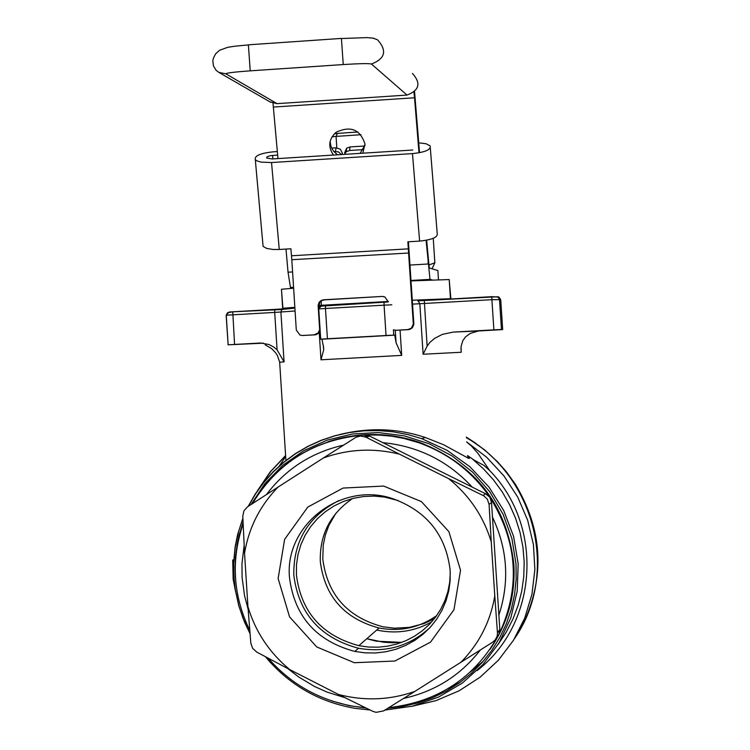 <?xml version="1.0" encoding="UTF-8"?>
<svg xmlns="http://www.w3.org/2000/svg" width="750" height="750" viewBox="0 0 750 750"><rect width="100%" height="100%" fill="white"/><g stroke="black" fill="none" stroke-linecap="round" stroke-linejoin="round"><path stroke-width="1.12" d="M466.65 441.947L471.534 446.128L478.05 453.525L489.666 470.541L483.797 465.328L474.206 460.153L467.541 455.578M467.578 456.141L469.472 458.316L468.45 458.287L443.541 444.713L425.344 437.503C397.575 428.259 368.972 427.284 339.544 434.597M352.613 498.497C330.309 513.75 319.537 534.816 320.306 561.684C324.788 596.541 344.363 618.656 379.05 628.022C400.191 631.922 419.419 627.759 436.734 615.553M450.281 572.766L449.691 582.263L447.9 591.591L444.919 600.6L440.794 609.15L435.609 617.1L429.441 624.338L422.372 630.731L414.544 636.188L406.05 640.631L397.05 643.969L387.675 646.172L378.075 647.194L368.409 647.025L358.819 645.675C321.984 635.681 301.181 612.15 296.438 575.091L296.494 564.75L297.994 554.541L300.9 544.659L305.166 535.275L310.697 526.566L317.409 518.709L325.162 511.838L333.825 506.081L343.228 501.553L353.203 498.347L363.553 496.509L374.1 496.087L384.628 497.091L398.287 500.588M376.753 630.028L378.722 630.45C397.594 634.012 415.294 631.116 431.803 621.778M430.125 627.431C409.922 646.106 386.034 653.044 358.472 648.253C320.287 637.95 298.734 613.603 293.803 575.203C293.306 541.087 308.372 516.197 338.991 500.512M289.5 577.603C284.363 525.066 341.391 481.134 392.616 498.619C426.759 511.003 445.941 534.919 450.159 570.366L450.15 580.659L448.772 590.841L446.053 600.731L442.05 610.172L436.819 618.994L430.463 627.066L423.075 634.228L414.788 640.369L405.741 645.384L396.094 649.2L386.006 651.741L375.656 652.969L365.212 652.866L354.844 651.441C316.256 641.025 294.478 616.416 289.5 577.603M357.928 131.972L337.378 133.425L336.075 136.406L360.984 134.719M412.35 300.225L450.45 298.706L436.341 299.831M318.863 305.447L388.284 301.472M294.881 307.8L282.666 308.278L294.844 307.322M450.872 298.697L449.203 279.553L450.45 298.706M282.909 308.25L281.447 289.266L282.666 308.278M277.087 349.838L274.706 312.403L280.894 312.009L284.072 361.884L277.087 349.838L273.994 347.184L269.025 344.531L260.85 343.012L234.581 344.428L232.753 311.794L229.003 312.047L226.144 315.216L274.706 312.403L274.734 309.403L232.753 311.794L227.456 312.797L226.256 315.206L228.131 344.812L234.581 344.428M226.144 315.234L228.131 344.812M228.009 344.822L263.438 343.181M285.656 456.553L279.328 465.947M514.434 638.7C559.35 574.547 535.828 477.056 466.378 437.7M489.666 470.541C544.163 526.172 538.078 623.775 477.122 670.575M460.509 682.059L448.594 688.312M412.603 304.125L491.906 299.691L493.884 329.85L453.169 332.109L442.387 334.359L434.597 338.372L429.741 342.562L427.134 346.097L423.113 354.244L461.222 352.266L461.044 346.678L462.759 340.772L465.544 336.872L470.231 333.441L478.359 330.994L502.678 329.587L501.459 329.466L499.491 299.334L497.691 296.747L417.844 300.834M493.884 329.85L501.459 329.466M318.628 308.953L325.472 308.494L325.472 305.438L321.562 305.709L318.628 308.944L320.559 339.178L321.947 339.216L323.616 347.569L323.644 350.091L320.991 359.803L401.691 355.387L396.075 342.731L394.725 335.166L393.759 335.119L393.412 329.831L396.047 330.281L409.659 329.447L412.406 327.75L413.869 324.234L408.431 241.781M386.034 335.503L327.413 338.756L325.472 308.494L384.075 305.166L386.034 335.503L393.759 335.119M320.559 339.178L327.413 338.756M475.997 443.372L466.341 437.147L484.519 449.803L497.55 461.784L506.325 471.731L515.25 484.097C542.128 528.778 545.138 574.603 524.269 621.572L516.262 635.878M514.453 638.672C559.387 574.519 535.856 477 466.378 437.653M496.687 637.472L498.872 634.566L499.828 629.466L491.522 502.556L489.9 497.297L485.588 493.762L369.788 436.144L363.591 435.075C314.475 439.537 277.434 462.384 252.469 503.625M460.528 570.272L448.894 531.656L421.416 501.609L383.634 486.066L343.087 488.053L307.781 507.075L284.625 539.344L278.128 578.494L289.556 616.866L316.706 646.922L354.291 662.709L394.913 661.031L430.519 642.141L453.966 609.741L460.528 570.272M335.803 513.366L328.912 525.337L325.35 535.059L323.241 545.203L322.781 559.031C327.375 594.666 347.409 617.25 382.894 626.775L394.237 628.191L409.416 627.384L424.069 623.55L434.325 618.769M460.641 662.559C479.053 643.894 490.434 621.656 494.784 595.847L491.25 541.791C483.562 516.553 469.369 495.506 448.688 478.669L399.375 454.125C373.491 447.787 348.188 449.062 323.456 457.941L278.109 487.041C260.016 505.641 248.831 527.691 244.547 553.191L247.931 606.675C255.403 631.678 269.334 652.641 289.706 669.572L338.588 694.519C364.369 701.156 389.747 700.153 414.713 691.491L492.656 642.188L495.084 640.069L496.997 636.666L497.503 633.553L494.784 595.847M235.388 590.728L233.156 579.159L232.716 560.006L233.728 559.828M232.716 560.006L233.728 559.959M336.806 147.834L336.075 136.406L331.997 136.838M411.094 280.903L449.203 279.553M281.7 289.237L293.625 288.216M323.456 457.941L355.837 437.353L360.506 436.012L365.934 437.156L399.375 454.125M289.706 669.572L256.706 652.059L252.628 648.337L250.819 643.191L247.931 606.675M244.547 553.191L242.784 516.159L243.938 510.834L247.509 506.831L278.109 487.041M414.713 691.491L383.55 710.916L376.069 712.35L372.816 711.337L338.588 694.519M448.688 478.669L483.797 495.844L487.312 499.125L489.084 504.366L491.25 541.791M366.759 638.747L376.369 641.194L401.794 642.375M411.863 640.744L415.631 639.816M415.716 639.759L411.984 640.678M401.953 642.309L392.812 642.759L383.672 642.244L366.816 638.691M437.869 270.553L429.244 267.928L426.637 240.234M426.103 240.338L429.984 279.366L432.909 280.134M269.897 101.831L277.05 103.65L407.034 95.072C419.381 90.366 421.191 83.166 412.472 73.481M293.606 287.916L290.475 287.438L288.038 272.203L285.994 249.075M333.459 155.062C327.797 146.738 328.688 139.144 336.122 132.272C350.597 125.531 360.216 129.431 364.978 143.963L362.831 153.197M330.141 141.328L330.787 145.753L332.1 148.884L334.059 151.706L337.547 154.8M360.113 153.366L365.034 144.984M419.531 152.719L414.572 91.781M414.788 94.284L414.525 97.772L413.991 92.306M277.969 158.588L273 103.228M273.403 107.062L414.525 97.772L418.988 152.822M323.606 299.784L321.112 300.497L319.181 302.203L318.131 305.203L318.872 305.934L319.913 302.297L321.844 300.591L324.328 299.878L323.606 299.784L382.087 296.438L324.328 299.878M391.8 304.8L384.075 305.166L384.047 302.1L388.322 301.894L384.816 296.925L382.087 296.438M382.697 296.541L383.728 296.569M409.284 252.984L291.806 259.706L290.897 248.775L279.262 249.469L271.528 162.544L412.481 153.6L419.616 241.106L407.85 241.809L413.316 324.188L411.384 328.163L407.803 329.625M395.634 330.291L408.366 329.662M291.806 259.706L296.297 330.084L300.019 335.1L302.484 335.494L315.909 334.716L318.6 333.263L320.156 330.656M320.034 328.809L318.159 332.934L314.137 334.838M319.603 328.781L318.141 305.85M302.334 335.494L314.887 334.866M318.872 305.934L318.994 307.762M412.753 150.019L272.062 158.963L266.644 158.016L267.028 156.853L270.328 155.681L277.659 155.072M419.616 241.106C432.394 239.766 438.253 237.112 437.175 233.147L430.303 147.956M279.262 249.469L273.019 249.469L266.634 248.409L263.091 246.403L262.894 244.228M364.781 145.988L349.997 146.934L346.659 148.181L344.616 152.756M333.872 151.491L338.522 151.912L341.334 154.556M342.103 154.509L342.281 152.906L342.413 154.491M344.438 154.359L346.266 151.744L349.613 150.488L349.997 146.934M363.188 149.625L349.613 150.488M271.528 162.544L261.141 162.122L257.034 160.941L255.309 159.703C254.269 155.859 260.203 153.244 273.113 151.847L277.35 151.575M331.697 148.097L335.972 147.825L335.569 151.387M412.481 153.6C425.316 152.231 431.203 149.644 430.134 145.838L426.075 143.756L418.725 142.8M342.281 152.906L340.238 149.156L335.972 147.825M428.719 265.078L434.85 262.772L432.047 268.781M433.256 238.303L434.85 262.772M242.878 518.184L237.675 534.366L235.125 546.863L233.55 563.822L233.766 576.609L235.153 589.275L238.809 605.906L244.491 622.013L250.022 633.619M265.434 656.737L270.469 662.578M265.453 656.747C288.9 684.759 318.778 701.962 355.069 708.356L370.078 710.006M384.862 710.1L412.387 706.191L438.553 697.069L462.347 683.053L482.822 664.697L499.191 642.675L510.806 617.85L517.219 591.188L518.166 563.719L513.619 536.512L503.756 510.619L488.981 487.05L469.866 466.716L447.15 450.375L421.744 438.656L407.587 434.494L393.103 431.775L378.45 430.538L363.778 430.781L349.237 432.506L334.997 435.694L321.197 440.297L307.987 446.278L295.5 453.562L283.866 462.084L273.206 471.731L263.634 482.419L255.253 494.025L248.138 506.428M472.209 458.822L483.403 468.778L493.453 479.85L502.247 491.906L509.672 504.816L515.634 518.428L520.078 532.566L522.938 547.078L524.175 561.778L523.781 576.497L521.756 591.066L518.128 605.306L512.944 619.041L506.259 632.119L498.15 644.381M483.459 661.022L470.184 672.169M337.491 133.387L334.472 133.716M321.403 305.278L321.131 301.05M295.078 310.959L280.894 312.009L281.916 309.506L283.575 308.831L294.891 307.978M283.416 308.85L274.734 309.403M320.138 306.366L318.9 306.394M320.231 306.309L319.228 306.375M384.047 302.1L325.472 305.438M423.113 354.244L419.841 303.769L418.087 300.853L491.803 296.672L491.906 299.691L500.719 299.644L498.938 297.075L497.756 296.775M427.134 346.097L424.294 300.516M500.719 299.644L502.678 329.587M411.497 706.406L436.031 700.622L459.141 690.778L480.159 677.166L498.45 660.169L513.459 640.294L524.738 618.122L531.947 594.309L534.872 569.569L533.428 544.622L527.663 520.237L517.744 497.109L503.972 475.941L486.769 457.35L466.65 441.881M285.591 455.531L270.028 472.097L257.344 490.884M479.269 330.928L453.169 332.109M394.725 335.166L321.947 339.216M259.5 343.041C254.128 343.453 255.394 343.491 263.287 343.163M279.656 362.213L284.072 361.884M460.95 348.056L461.222 352.266M400.059 330.122L401.691 355.387M320.991 359.803L319.247 332.531M395.269 330.272L396.075 342.731M382.547 442.622C418.181 446.081 448.134 460.988 472.416 487.341M388.791 707.663C438.347 701.906 475.041 677.541 498.872 634.566C520.791 587.634 517.791 541.875 489.9 497.297C472.078 471.488 448.331 453.291 418.659 442.678L403.556 438.347L391.978 436.2L376.369 434.85L364.641 434.962C314.85 439.078 277.341 462.037 252.122 503.85M365.4 707.728L353.503 706.275C319.294 700.2 290.878 684.178 268.228 658.228L271.866 662.334M327.75 441.975C358.181 431.916 388.8 432.047 419.625 442.359C475.622 464.7 507.028 505.35 513.853 564.291C515.559 595.388 507.638 623.728 490.069 649.312M243.103 523.462L238.603 538.509L236.419 550.097L235.097 565.772L235.322 577.594M492.347 516.863C507.619 549.075 509.766 581.916 498.787 615.366M480.225 650.119C460.65 675.309 435.103 691.416 403.575 698.447M266.456 494.559C285.9 468.881 311.606 452.409 343.575 445.116M248.109 609.075L244.547 595.678L242.081 577.416L241.969 563.634L244.144 545.419M344.887 697.65L327.244 692.175L314.597 686.522L298.781 677.053L287.869 668.606M331.988 701.006L348.853 705.581L366.15 708.094M387.816 708.263L403.163 706.378L418.181 702.834L432.694 697.678L446.522 690.975L459.497 682.791L471.441 673.237L482.231 662.419L491.719 650.466L499.781 637.537L506.334 623.784L511.284 609.375L514.566 594.487L516.15 579.309L516.009 564.019L511.903 538.566L503.072 514.228L489.844 491.85L472.669 472.209L452.175 455.981L429.056 443.719L404.137 435.825L378.272 432.553L352.341 434.006L327.244 440.119L303.816 450.666L282.853 465.272L265.059 483.45L251.025 504.563M243.056 522.422L239.213 534.938L237.15 544.538L235.481 557.541L235.069 567.375M233.156 579.159L233.944 579.131M369.788 436.144L365.934 437.156M485.588 493.762L483.075 495.469M489.084 504.366L491.522 502.556M499.828 629.466L497.475 632.775M437.869 270.534L438.478 279.938M277.05 103.65L225.881 73.838C226.2 72.994 234.309 72 250.228 70.838L343.247 64.556C359.541 63.544 368.925 63.356 371.419 64.022L407.034 95.072M371.419 64.022C385.247 58.716 387.281 50.634 377.512 39.787L372.975 38.128L366.872 37.612L341.428 38.541L343.247 64.556M374.081 38.363L372.816 38.1M341.569 38.409L248.578 44.803M250.228 70.838L248.391 44.925L234.994 46.181L227.681 47.334L219.591 50.269L215.569 53.869L213.253 58.547L212.831 61.05L213.441 65.897L216.066 70.256L218.841 72.375L225.881 73.838M429.984 279.366L411.066 280.463M293.569 287.259L290.475 287.438M288.038 272.203L292.594 271.941M410.072 265.059L428.025 264.009L428.259 260.25M413.859 323.588L413.306 323.541M396.637 330.309L396.047 330.281M303.253 335.512L302.484 335.494M291.516 255.778L408.431 248.85M272.897 158.906L272.587 155.4M425.353 437.494L421.744 438.656L407.625 434.513L393.178 431.803L378.553 430.575L363.919 430.828L349.416 432.553L335.203 435.731L321.441 440.325L308.25 446.288L295.791 453.553L284.175 462.037L273.525 471.656L263.962 482.306L255.572 493.866L248.447 506.231M379.05 628.022L358.819 645.675M358.472 648.253L354.844 651.441M337.378 133.425L357.956 131.991M334.378 133.809L337.181 133.509M232.725 311.812L281.916 309.506L294.9 308.081M388.331 301.931L320.4 306.206L318.759 308.934L320.7 339.159M498.938 297.075L491.803 296.672M285.609 455.728L270.722 471.497L258.441 489.3M265.106 344.775L271.528 348.562L275.634 352.772L277.453 355.641L279.656 362.156L285.909 460.444M323.644 350.091L323.344 345.356M327.609 441.919C358.078 431.859 388.753 432.009 419.625 442.359L418.659 442.678L403.819 438.412L392.447 436.294L380.953 435.094L365.578 434.962M243.122 523.95C230.784 560.053 232.997 595.538 249.759 630.403M250.013 633.516L242.934 617.991L238.894 605.878L235.266 589.294L233.897 576.675L233.691 563.972L235.247 547.134L238.856 530.644L242.897 518.644M368.512 435.572L364.603 436.594M270.759 102.337L218.841 72.375M346.266 151.744L346.659 148.181M255.309 159.703L263.091 246.403"/></g></svg>
